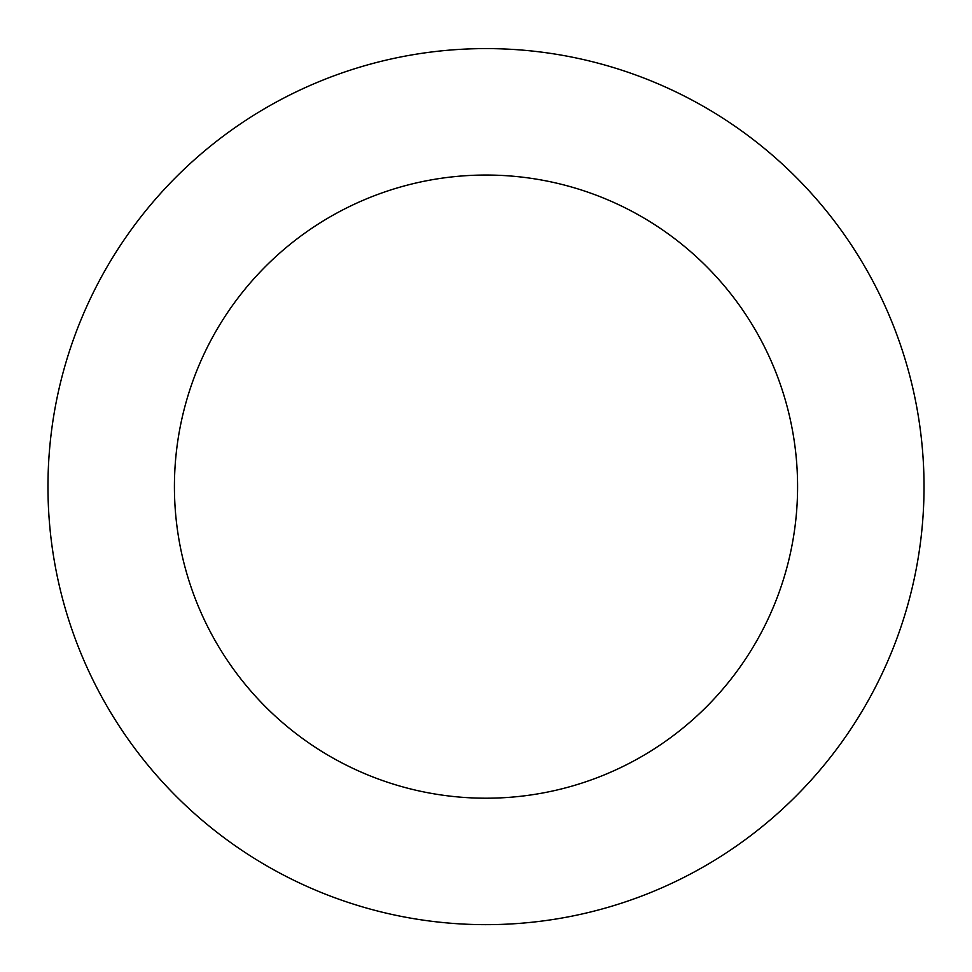 <?xml version="1.0" encoding="UTF-8"?>
<svg xmlns="http://www.w3.org/2000/svg" width="972" height="972" viewBox="0 0 972 972"><rect width="100%" height="100%" fill="white"/><g stroke="black" fill="none" stroke-linecap="round" stroke-linejoin="round"><path stroke-width="1.46" d="M49.22 453.56A438.02 438.02 0 0 0 675.747 881.422A438.02 438.02 0 0 0 733.022 124.902A438.02 438.02 0 0 0 49.22 453.56M175.312 463.097A311.575 311.575 0 0 0 620.974 767.455A311.575 311.575 0 0 0 661.713 229.319A311.575 311.575 0 0 0 175.312 463.097"/></g></svg>
